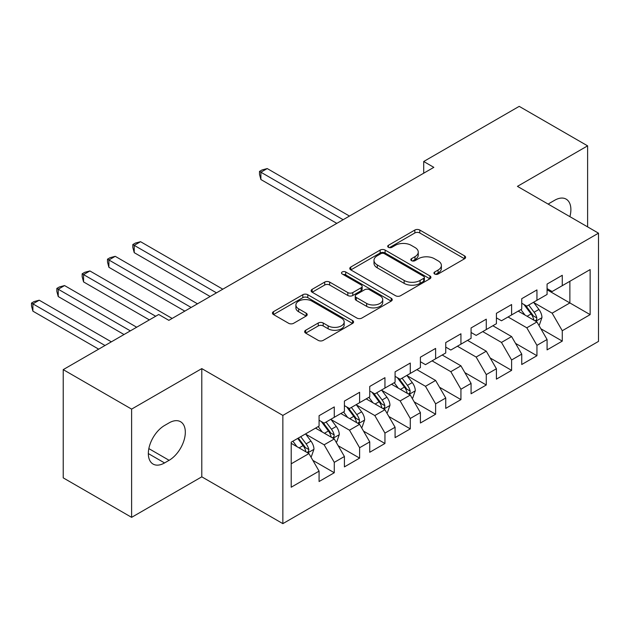 <?xml version="1.0" encoding="UTF-8"?>
<svg xmlns="http://www.w3.org/2000/svg" width="630" height="630" viewBox="0 0 630 630"><rect width="100%" height="100%" fill="white"/><g stroke="black" fill="none" stroke-linecap="round" stroke-linejoin="round"><path stroke-width="0.94" d="M434.668 274.018A2.465 1.417 0 0 0 438.149 274.018L464.57 258.765A3.52 2.032 0 0 0 465.601 257.323A3.52 2.032 0 0 0 464.57 255.89L419.808 230.052A3.52 2.032 0 0 0 414.839 230.052L388.419 245.306A2.465 1.417 0 0 0 387.694 246.306A2.465 1.417 0 0 0 388.419 247.314A2.465 1.417 0 0 0 391.899 247.314L395.317 245.338A11.253 6.497 0 0 1 411.233 245.338L414.965 247.495A11.253 6.497 0 0 1 418.257 252.087A11.253 6.497 0 0 1 414.965 256.678L411.54 258.654A2.465 1.417 0 0 0 410.823 259.662A2.465 1.417 0 0 0 411.54 260.662A2.465 1.417 0 0 0 415.02 260.662L418.446 258.694A11.253 6.497 0 0 1 434.353 258.694L438.086 260.844A11.253 6.497 0 0 1 441.386 265.435A11.253 6.497 0 0 1 438.086 270.034L434.668 272.01A2.465 1.417 0 0 0 433.944 273.01A2.465 1.417 0 0 0 434.668 274.018L434.668 272.01M305.676 330.254A3.52 2.032 0 0 0 304.644 331.695A3.52 2.032 0 0 0 305.676 333.128L318.237 340.381A3.52 2.032 0 0 0 323.206 340.381L352.548 323.434A3.52 2.032 0 0 0 353.58 322.001A3.52 2.032 0 0 0 352.548 320.568L307.786 294.722A3.52 2.032 0 0 0 302.817 294.722L273.475 311.669A3.52 2.032 0 0 0 272.443 313.102A3.52 2.032 0 0 0 273.475 314.535L288.642 323.292A3.52 2.032 0 0 0 293.619 323.292L306.172 316.047A3.52 2.032 0 0 0 307.204 314.606A3.52 2.032 0 0 0 306.172 313.173L298.651 308.834A9.411 5.434 0 0 1 295.895 304.991A9.411 5.434 0 0 1 301.699 299.974A9.411 5.434 0 0 1 311.952 301.148L341.421 318.158A9.411 5.434 0 0 1 344.177 322.001A9.411 5.434 0 0 1 338.365 327.017A9.411 5.434 0 0 1 328.12 325.844L323.206 323.009A3.52 2.032 0 0 0 318.237 323.009L305.676 330.254L305.676 333.128M131.615 409.114L131.615 517.348L201.789 476.831L201.789 368.605L131.615 409.114L63.221 369.629L158.721 314.488L168.856 320.339L433.834 167.352L423.706 161.501L423.706 173.203M201.789 368.605L282.854 415.406L598.5 233.171L598.5 341.397L282.854 523.64L282.854 415.406M587.609 226.879L587.609 145.853L517.435 186.362L598.5 233.171M587.609 145.853L519.207 106.36L423.706 161.501M395.569 295.73A3.52 2.032 0 0 0 400.538 295.73L429.88 278.791A3.52 2.032 0 0 0 430.912 277.357A3.52 2.032 0 0 0 429.88 275.916L385.119 250.078A3.52 2.032 0 0 0 380.15 250.078L350.808 267.018A3.52 2.032 0 0 0 349.776 268.451A3.52 2.032 0 0 0 350.808 269.892L395.569 295.73M343.216 274.546A2.465 1.417 0 0 1 345.712 274.893L345.712 271.971L391.214 298.242A3.52 2.032 0 0 1 392.246 299.675A3.52 2.032 0 0 1 391.214 301.116L361.872 318.055A3.52 2.032 0 0 1 356.903 318.055L312.141 292.21L312.141 289.343A3.52 2.032 0 0 0 311.11 290.776A3.52 2.032 0 0 0 312.141 292.21M312.141 289.343L324.702 282.09A3.52 2.032 0 0 1 329.671 282.09L347.823 292.572A3.52 2.032 0 0 0 352.8 292.572L361.124 287.76A3.52 2.032 0 0 0 362.155 286.327A3.52 2.032 0 0 0 361.124 284.894L342.232 273.979A2.465 1.417 0 0 1 341.507 272.979A2.465 1.417 0 0 1 343.027 271.664A2.465 1.417 0 0 1 345.712 271.971M547.076 289.768L569.874 302.935L569.874 281.287L590.137 269.585L562.275 285.673L562.275 275.294L547.076 284.067L547.076 294.454L536.941 300.297L536.941 289.918L521.742 298.691L521.742 309.078L511.607 314.929L511.607 304.542L496.409 313.315L496.409 323.702L486.273 329.553L486.273 319.166L471.075 327.947L471.075 338.326L460.94 344.177L460.94 333.79L445.741 342.57L445.741 352.957L435.613 358.801L435.613 348.421L420.407 357.194L420.407 367.581L410.28 373.433L410.28 363.045L395.081 371.818L395.081 382.205L384.946 388.056L384.946 377.669L369.747 386.45L369.747 396.829L359.612 402.68L359.612 392.293L344.413 401.074L344.413 411.453L334.278 417.304L334.278 406.925L319.079 415.698L319.079 426.085L291.21 442.173L291.21 487.218L319.079 471.13L308.944 453.576L291.21 443.339M590.137 269.585L590.137 314.638L562.275 330.726L552.14 313.173L533.775 302.565M540.871 328.75L562.275 341.106L562.275 330.726M562.275 341.106L547.076 349.886L547.076 339.499L536.941 345.35L526.806 327.797L508.063 316.977M515.537 343.374L536.941 355.73L536.941 345.35M536.941 355.73L521.742 364.51L521.742 354.123L511.607 359.974L501.472 342.421L482.73 331.6M490.203 357.998L511.607 370.361L511.607 359.974M511.607 370.361L496.409 379.134L496.409 368.747L486.273 374.598L476.146 357.052L457.396 346.224M464.869 372.629L486.273 384.985L486.273 374.598M486.273 384.985L471.075 393.758L471.075 383.379L460.94 389.23L450.812 371.676L432.062 360.848M439.535 387.253L460.94 399.609L460.94 389.23M460.94 399.609L445.741 408.39L445.741 398.002L435.613 403.854L425.478 386.3L407.106 375.7M414.201 401.877L435.613 414.233L435.613 403.854M435.613 414.233L420.407 423.013L420.407 412.626L410.28 418.477L400.144 400.924L381.78 390.324M388.868 416.501L410.28 428.865L410.28 418.477M410.28 428.865L395.081 437.637L395.081 427.25L384.946 433.101L374.811 415.556L356.446 404.948M363.541 431.133L384.946 443.488L384.946 433.101M384.946 443.488L369.747 452.261L369.747 441.882L359.612 447.733L349.477 430.18L331.112 419.572M338.208 445.756L359.612 458.112L359.612 447.733M359.612 458.112L344.413 466.893L344.413 456.506L334.278 462.357L324.143 444.804L305.778 434.204M312.874 460.38L334.278 472.736L334.278 462.357M334.278 472.736L319.079 481.517L319.079 471.13M319.079 420.234L324.143 423.155L334.278 417.304M291.21 463.814L308.944 453.576M344.413 405.61L349.477 408.531L359.612 402.68M324.143 444.804L334.278 438.952L315.536 428.132M344.413 456.506L334.278 438.952M369.747 390.978L374.811 393.907L384.946 388.056M349.477 430.18L359.612 424.329L340.861 413.508M369.747 441.882L359.612 424.329M395.081 376.354L400.144 379.284L410.28 373.433M374.811 415.556L384.946 409.705L366.195 398.877M395.081 427.25L384.946 409.705M420.407 361.73L425.478 364.652L435.613 358.801M400.144 400.924L410.28 395.073L391.529 384.253M420.407 412.626L410.28 395.073M445.741 347.106L450.812 350.028L460.94 344.177M425.478 386.3L435.613 380.449L416.863 369.629M445.741 398.002L435.613 380.449M471.075 332.475L476.146 335.404L486.273 329.553M450.812 371.676L460.94 365.825L442.197 355.005M471.075 383.379L460.94 365.825M496.409 317.851L501.472 320.78L511.607 314.929M476.146 357.052L486.273 351.201L467.531 340.373M496.409 368.747L486.273 351.201M521.742 303.227L526.806 306.148L536.941 300.297M501.472 342.421L511.607 336.57L492.865 325.749M521.742 354.123L511.607 336.57M547.076 288.603L552.14 291.525L562.275 285.673M526.806 327.797L536.941 321.946L518.191 311.125M547.076 339.499L536.941 321.946M63.221 369.629L63.221 477.863L131.615 517.348M201.789 476.831L282.854 523.64M552.14 313.173L569.874 302.935L590.137 314.638M569.89 216.649A22.932 13.238 120 0 0 566.142 199.127A22.932 13.238 120 0 0 554.676 200.261L550.116 202.891A22.932 13.238 120 0 0 548.202 204.128M164.548 425.494A22.932 13.238 120 0 0 149.57 445.701A22.932 13.238 120 0 0 153.082 464.074A22.932 13.238 120 0 0 164.548 462.94L169.108 460.309A22.932 13.238 120 0 0 184.086 440.102A22.932 13.238 120 0 0 180.574 421.73A22.932 13.238 120 0 0 169.108 422.864L164.548 425.494M435.653 274.365L438.086 272.955A11.253 6.497 0 0 0 441.386 268.364L441.386 265.435M418.257 252.087L418.257 255.016A11.253 6.497 0 0 1 414.965 259.607L412.524 261.009M464.523 258.788L419.808 232.974A3.52 2.032 0 0 0 414.839 232.974L389.403 247.661M429.833 278.814L385.119 253A3.52 2.032 0 0 0 380.15 253L350.855 269.916M423.667 278.358A2.465 1.417 0 0 0 424.384 277.357A2.465 1.417 0 0 0 423.667 276.349L384.379 253.669A2.465 1.417 0 0 0 380.898 253.669L377.291 255.748A11.253 6.497 0 0 0 373.992 260.34A11.253 6.497 0 0 0 377.291 264.939L404.145 280.445A11.253 6.497 0 0 0 420.06 280.445L423.667 278.358L423.667 281.287A2.465 1.417 0 0 0 424.384 280.279L424.384 277.357M373.992 260.34L373.992 263.269A11.253 6.497 0 0 0 377.291 267.86L377.291 264.939M423.667 281.287L420.06 283.366A11.253 6.497 0 0 1 404.145 283.366L377.291 267.86M312.189 292.241L324.702 285.02L324.702 282.09M362.155 286.327L362.155 289.249A3.52 2.032 0 0 1 361.124 290.69L352.8 295.494A3.52 2.032 0 0 1 347.823 295.494L329.671 285.02A3.52 2.032 0 0 0 324.702 285.02M345.712 274.893L391.167 301.14M366.66 303.447A9.411 5.434 0 0 0 376.913 304.621A9.411 5.434 0 0 0 382.717 299.604A9.411 5.434 0 0 0 379.961 295.769L369.582 289.768A3.52 2.032 0 0 0 364.605 289.768L356.281 294.58A3.52 2.032 0 0 0 355.249 296.013A3.52 2.032 0 0 0 356.281 297.454L366.66 303.447L366.66 306.369A9.411 5.434 0 0 0 376.913 307.55A9.411 5.434 0 0 0 382.717 302.534L382.717 299.604M355.249 296.013L355.249 298.943A3.52 2.032 0 0 0 356.281 300.376L356.281 297.454M366.66 306.369L356.281 300.376M344.177 322.001L344.177 324.93A9.411 5.434 0 0 1 338.365 329.947A9.411 5.434 0 0 1 328.12 328.766L323.206 325.93A3.52 2.032 0 0 0 318.237 325.93L305.723 333.152M295.895 304.991L295.895 307.912A9.411 5.434 0 0 0 298.651 311.755L298.651 308.834M306.125 316.071L298.651 311.755M352.501 323.466L307.786 297.651A3.52 2.032 0 0 0 302.817 297.651L273.522 314.567M538.815 325.198L539.422 324.844L541.957 317.528A9.497 5.481 -120 0 0 538.926 309.448L533.547 302.258M524.971 315.031L520.876 309.574M518.962 311.566L518.498 310.944M349.477 216.059L267.222 168.564L260.891 172.226L260.891 179.534L336.814 223.366M535.153 320.914L536.626 319.591L536.831 317.937A9.497 5.481 -120 0 0 534.114 312.228L528.735 305.038M525.656 305.487L532.303 314.362A4.835 2.796 60 0 1 533.185 315.827L536.831 317.937M523.987 304.526L531.074 313.976A9.497 5.481 60 0 1 533.791 319.693L533.98 320.237M260.891 179.534L259.497 174.345L259.497 171.415L343.145 219.713M259.497 171.415L262.033 169.958L267.222 168.564M412.154 398.325L412.76 397.971L415.288 390.655A9.497 5.481 -120 0 0 412.264 382.575L406.878 375.393M398.302 388.167L394.215 382.701M392.301 384.702L391.836 384.079M222.815 289.186L140.561 241.7L134.221 245.353L134.221 252.661L210.144 296.502M408.484 394.041L409.957 392.718L410.169 391.065A9.497 5.481 -120 0 0 407.452 385.355L402.066 378.173M398.995 378.614L405.641 387.489A4.835 2.796 60 0 1 406.523 388.962L410.169 391.065M397.325 377.654L404.413 387.111A9.497 5.481 60 0 1 407.13 392.821L407.319 393.372M134.221 252.661L132.828 247.472L132.828 244.55L216.476 292.84M132.828 244.55L135.363 243.085L140.561 241.7M386.82 412.949L387.426 412.595L389.962 405.287A9.497 5.481 -120 0 0 386.93 397.199L381.544 390.017M372.976 402.791L368.881 397.333M366.967 399.325L366.502 398.703M197.481 303.81L115.227 256.323L108.895 259.977L108.895 267.293L184.81 311.125M383.158 408.673L384.623 407.342L384.835 405.688A9.497 5.481 -120 0 0 382.119 399.979L376.732 392.797M373.661 393.246L380.307 402.113A4.835 2.796 60 0 1 381.189 403.586L384.835 405.688M371.991 392.277L379.079 401.735A9.497 5.481 60 0 1 381.796 407.445L381.985 407.996M108.895 267.293L107.502 262.096L107.502 259.174L191.15 307.464M107.502 259.174L110.029 257.709L115.227 256.323M361.486 427.573L362.092 427.227L364.628 419.911A9.497 5.481 -120 0 0 361.596 411.823L356.218 404.641M347.642 417.414L343.547 411.957M341.633 413.949L341.169 413.327M172.147 318.433L89.893 270.947L83.562 274.601L83.562 281.917L149.349 319.898M357.824 423.297L359.289 421.974L359.502 420.312A9.497 5.481 -120 0 0 356.785 414.603L351.398 407.421M348.327 407.87L354.974 416.745A4.835 2.796 60 0 1 355.856 418.21L359.502 420.312M346.657 406.901L353.745 416.359A9.497 5.481 60 0 1 356.462 422.069L356.651 422.62M83.562 281.917L82.168 276.727L82.168 273.798L155.681 316.244M82.168 273.798L84.696 272.333L89.893 270.947M336.152 442.197L336.759 441.851L339.294 434.535A9.497 5.481 -120 0 0 336.262 426.455L330.884 419.265M322.308 432.038L318.213 426.581M316.299 428.573L315.835 427.951M136.678 327.214L64.559 285.571L58.228 289.233L58.228 296.541L124.015 334.522M332.49 437.921L333.963 436.598L334.168 434.944A9.497 5.481 -120 0 0 331.451 429.227L326.072 422.045M322.993 422.494L329.648 431.369A4.835 2.796 60 0 1 330.522 432.834L334.168 434.944M321.324 421.533L328.411 430.983A9.497 5.481 60 0 1 331.128 436.692L331.317 437.244M58.228 296.541L56.834 291.351L56.834 288.422L130.347 330.868M56.834 288.422L59.37 286.965L64.559 285.571M310.818 456.829L311.425 456.474L313.961 449.159A9.497 5.481 -120 0 0 310.929 441.079L305.55 433.897M296.974 446.67L292.879 441.205M111.345 341.838L39.225 300.203L32.894 303.857L32.894 311.165L98.682 349.154M307.156 452.545L308.629 451.222L308.834 449.568A9.497 5.481 -120 0 0 306.117 443.859L300.738 436.677M298.36 438.047L304.314 445.993A4.835 2.796 60 0 1 305.188 447.465L308.834 449.568M297.699 438.425L303.077 445.615A9.497 5.481 60 0 1 305.794 451.324L305.983 451.875M32.894 311.165L31.5 305.975L31.5 303.054L105.013 345.492M31.5 303.054L34.036 301.589L39.225 300.203M438.086 272.955L438.086 270.034M411.54 260.662L411.54 258.654M414.965 259.607L414.965 256.678M388.419 247.314L388.419 245.306M414.839 232.974L414.839 230.052M419.808 232.974L419.808 230.052M464.57 258.765L464.57 255.89M350.808 269.892L350.808 267.018M380.15 253L380.15 250.078M385.119 253L385.119 250.078M429.88 278.791L429.88 275.916M404.145 283.366L404.145 280.445M420.06 283.366L420.06 280.445M329.671 285.02L329.671 282.09M347.823 295.494L347.823 292.572M352.8 295.494L352.8 292.572M361.124 290.69L361.124 287.76M391.214 301.116L391.214 298.242M318.237 325.93L318.237 323.009M323.206 325.93L323.206 323.009M328.12 328.766L328.12 325.844M306.172 316.047L306.172 313.173M273.475 314.535L273.475 311.669M302.817 297.651L302.817 294.722M307.786 297.651L307.786 294.722M352.548 323.434L352.548 320.568M148.334 453.576L164.548 462.94M148.845 448.607L169.108 460.309M535.752 321.261L541.894 317.717M534.114 312.228L538.926 309.448M527.105 316.268L531.074 313.976M409.083 394.388L415.233 390.844M407.452 385.355L412.264 382.575M400.444 389.395L404.413 387.111M383.757 409.012L389.899 405.468M382.119 399.979L386.93 397.199M375.11 404.027L379.079 401.735M358.423 423.644L364.565 420.092M356.785 414.603L361.596 411.823M349.776 418.651L353.745 416.359M333.089 438.267L339.231 434.724M331.451 429.227L336.262 426.455M324.442 433.275L328.411 430.983M307.755 452.891L313.898 449.348M306.117 443.859L310.929 441.079M299.108 447.898L303.077 445.615"/></g></svg>
